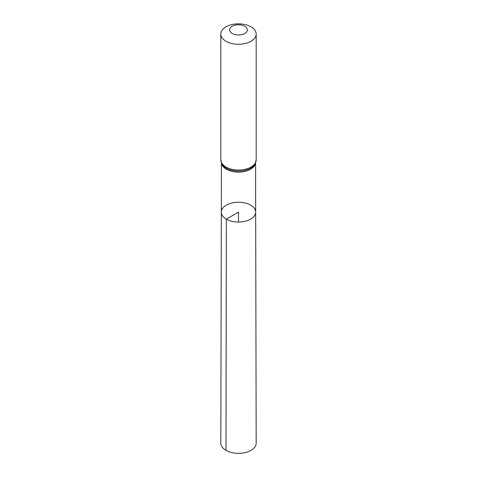 <?xml version="1.0" encoding="UTF-8"?>
<svg xmlns="http://www.w3.org/2000/svg" width="477" height="477" viewBox="0 0 477 477"><rect width="100%" height="100%" fill="white"/><g stroke="black" fill="none" stroke-linecap="round" stroke-linejoin="round"><path stroke-width="0.72" d="M226.354 219.152A17.172 9.916 0 0 0 245.083 221.298A17.172 9.916 0 0 0 255.672 212.128A17.172 9.916 0 0 0 238.5 202.224A17.172 9.916 0 0 0 221.328 212.128A17.172 9.916 0 0 0 226.354 219.152A17.172 9.916 0 0 0 245.083 221.298A17.172 9.916 0 0 0 255.672 212.128L256.185 443.121A17.685 10.208 0 0 1 245.279 452.566A17.685 10.208 0 0 1 225.997 450.354A17.685 10.208 0 0 1 220.815 443.121L221.328 212.128A17.172 9.916 0 0 0 226.354 219.152M232.245 33.503A8.842 5.104 180 0 1 236.21 24.959A8.842 5.104 180 0 1 247.038 31.214A8.842 5.104 180 0 1 232.245 33.503M225.997 41.278A17.685 10.208 180 0 1 220.815 34.058A17.685 10.208 180 0 1 238.5 23.85A17.685 10.208 180 0 1 256.185 34.058A17.685 10.208 180 0 1 245.267 43.49A17.685 10.208 180 0 1 225.997 41.278M238.5 222.055L238.5 212.14L226.354 219.152L225.997 450.354M255.487 163.212A17.065 9.85 180 0 1 244.278 171.553A17.065 9.85 180 0 1 226.432 169.246A17.065 9.85 180 0 1 221.513 163.212M225.997 167.057A17.685 10.208 180 0 1 220.815 159.837L221.96 164.13A17.375 10.029 180 0 0 226.217 168.148A17.375 10.029 180 0 0 255.04 164.13L256.185 159.837A17.685 10.208 180 0 1 245.267 169.269A17.685 10.208 180 0 1 225.997 167.057M221.435 163.021L221.328 212.128M255.565 163.021L255.672 212.128M220.815 34.058L220.815 159.837M256.185 34.058L256.185 159.837"/></g></svg>
